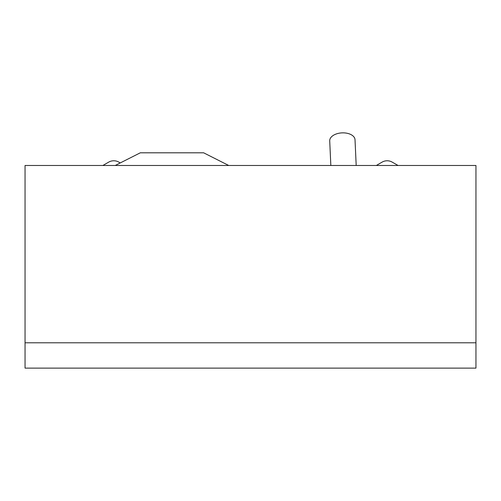 <?xml version="1.0" encoding="UTF-8"?>
<svg xmlns="http://www.w3.org/2000/svg" width="501" height="501" viewBox="0 0 501 501"><rect width="100%" height="100%" fill="white"/><g stroke="black" fill="none" stroke-linecap="round" stroke-linejoin="round"><path stroke-width="0.75" d="M25.05 165.474L475.95 165.474L475.95 342.79L25.05 342.79L25.05 165.474M475.95 342.79L25.05 342.79L25.05 368.122L475.95 368.122L475.95 342.79M376.345 165.474L382.05 162.149A10.133 10.133 0 0 1 392.183 162.111L398.063 165.474M102.887 165.474L108.723 162.117A10.133 10.133 0 0 1 118.856 162.136L120.24 162.944M330.835 165.474L329.714 140.875A12.663 7.434 177.4 0 1 342.026 132.878A12.663 7.434 177.4 0 1 355.021 139.723L356.192 165.474M228.713 165.474L203.638 152.805L140.305 152.805L115.23 165.474"/></g></svg>

